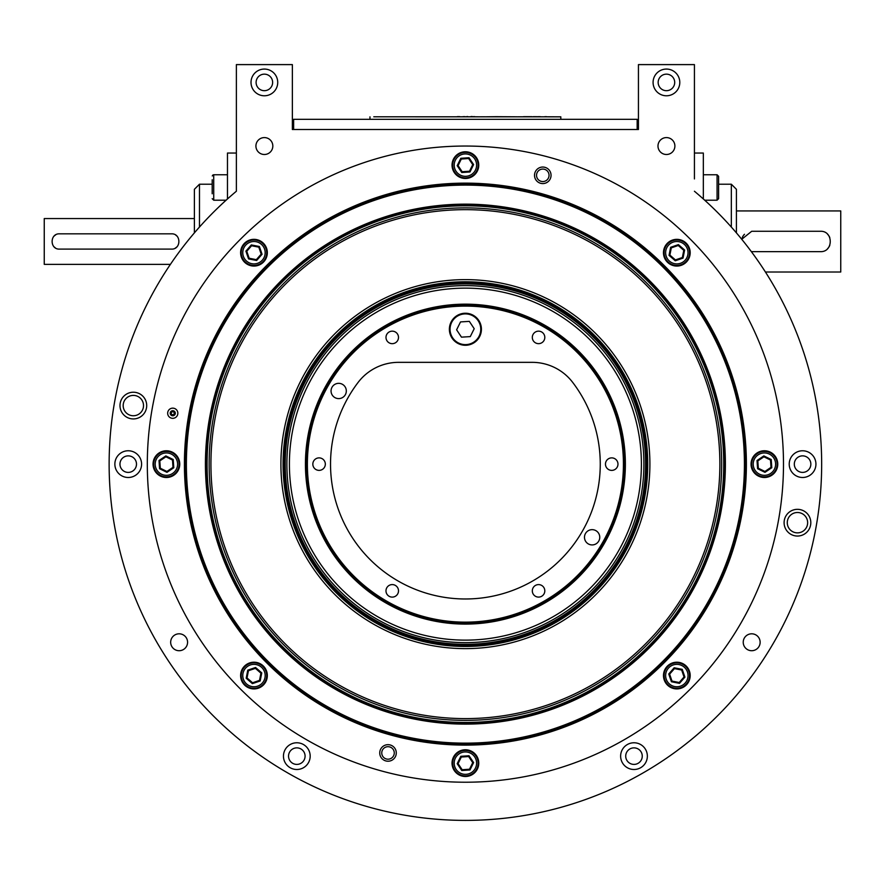 <?xml version="1.0" encoding="UTF-8"?>
<svg xmlns="http://www.w3.org/2000/svg" width="885" height="885" viewBox="0 0 885 885"><rect width="100%" height="100%" fill="white"/><g stroke="black" fill="none" stroke-linecap="round" stroke-linejoin="round"><path stroke-width="1.33" d="M480.765 329.264A15.366 15.366 0 0 0 457.722 315.956A15.366 15.366 0 0 0 457.722 342.561A15.366 15.366 0 0 0 480.765 329.264M694.426 191.237A356.257 356.257 0 0 1 724.527 708.619A356.257 356.257 0 0 1 206.271 708.619A356.257 356.257 0 0 1 236.372 191.237L236.372 64.605L292.36 64.605L292.36 129.498L638.439 129.498L638.439 64.605L694.426 64.605L694.426 178.936M543.976 340.537A6.261 6.261 0 0 1 533.146 340.537A6.261 6.261 0 0 1 538.567 331.156A6.261 6.261 0 0 1 543.976 340.537M397.664 334.287A6.261 6.261 0 0 1 392.243 343.668A6.261 6.261 0 0 1 386.822 334.287A6.261 6.261 0 0 1 397.664 334.287M319.076 457.877A6.261 6.261 0 0 1 324.496 467.258A6.261 6.261 0 0 1 313.666 467.258A6.261 6.261 0 0 1 319.076 457.877M386.822 587.717A6.261 6.261 0 0 1 397.664 587.717A6.261 6.261 0 0 1 392.243 597.109A6.261 6.261 0 0 1 386.822 587.717M533.146 593.979A6.261 6.261 0 0 1 538.567 584.598A6.261 6.261 0 0 1 543.976 593.979A6.261 6.261 0 0 1 533.146 593.979M623.427 464.127A158.028 158.028 0 0 0 386.391 327.273A158.028 158.028 0 0 0 386.391 600.981A158.028 158.028 0 0 0 623.427 464.127M338.69 398.604A7.633 7.633 0 0 1 332.074 387.154A7.633 7.633 0 0 1 345.294 387.154A7.633 7.633 0 0 1 338.69 398.604M592.12 544.928A7.633 7.633 0 0 1 585.505 533.478A7.633 7.633 0 0 1 598.736 533.478A7.633 7.633 0 0 1 592.12 544.928M611.723 470.389A6.261 6.261 0 0 1 606.302 461.008A6.261 6.261 0 0 1 617.144 461.008A6.261 6.261 0 0 1 611.723 470.389M572.683 382.386A134.874 134.874 0 0 1 374.399 563.668A134.874 134.874 0 0 1 358.126 382.386A50.899 50.899 0 0 1 398.604 362.341L532.195 362.341A50.899 50.899 0 0 1 572.683 382.386M751.686 650.718A8.463 8.463 0 0 1 744.362 638.03A8.463 8.463 0 0 1 759.009 638.03A8.463 8.463 0 0 1 751.686 650.718M179.124 650.718A8.463 8.463 0 0 1 171.801 638.03A8.463 8.463 0 0 1 186.447 638.03A8.463 8.463 0 0 1 179.124 650.718M264.372 154.499A8.463 8.463 0 0 1 257.048 141.81A8.463 8.463 0 0 1 271.695 141.81A8.463 8.463 0 0 1 264.372 154.499M666.438 154.499A8.463 8.463 0 0 1 659.115 141.81A8.463 8.463 0 0 1 673.762 141.81A8.463 8.463 0 0 1 666.438 154.499M797.451 536.044A13.364 13.364 0 0 1 785.891 515.999A13.364 13.364 0 0 1 809.023 515.999A13.364 13.364 0 0 1 797.451 536.044M133.347 418.937A13.364 13.364 0 0 1 121.776 398.903A13.364 13.364 0 0 1 144.919 398.903A13.364 13.364 0 0 1 133.347 418.937M666.438 95.779A13.364 13.364 0 0 1 654.867 75.745A13.364 13.364 0 0 1 678.01 75.745A13.364 13.364 0 0 1 666.438 95.779M264.372 95.779A13.364 13.364 0 0 1 252.8 75.745A13.364 13.364 0 0 1 275.943 75.745A13.364 13.364 0 0 1 264.372 95.779M128.225 477.491A13.364 13.364 0 0 1 116.654 457.445A13.364 13.364 0 0 1 139.797 457.445A13.364 13.364 0 0 1 128.225 477.491M296.818 769.496A13.364 13.364 0 0 1 285.247 749.451A13.364 13.364 0 0 1 308.389 749.451A13.364 13.364 0 0 1 296.818 769.496M633.992 769.496A13.364 13.364 0 0 1 622.42 749.451A13.364 13.364 0 0 1 645.563 749.451A13.364 13.364 0 0 1 633.992 769.496M802.584 477.491A13.364 13.364 0 0 1 791.013 457.445A13.364 13.364 0 0 1 814.145 457.445A13.364 13.364 0 0 1 802.584 477.491M624.445 464.127A159.046 159.046 0 0 0 385.882 326.388A159.046 159.046 0 0 0 385.882 601.866A159.046 159.046 0 0 0 624.445 464.127M802.584 472.402A8.275 8.275 0 0 1 795.416 459.99A8.275 8.275 0 0 1 809.742 459.99A8.275 8.275 0 0 1 802.584 472.402M633.992 764.408A8.275 8.275 0 0 1 626.823 751.996A8.275 8.275 0 0 1 641.149 751.996A8.275 8.275 0 0 1 633.992 764.408M296.818 764.408A8.275 8.275 0 0 1 289.649 751.996A8.275 8.275 0 0 1 303.975 751.996A8.275 8.275 0 0 1 296.818 764.408M128.225 472.402A8.275 8.275 0 0 1 121.068 459.99A8.275 8.275 0 0 1 135.383 459.99A8.275 8.275 0 0 1 128.225 472.402M256.097 82.416A8.275 8.275 0 0 1 264.372 74.152A8.275 8.275 0 0 1 272.635 82.416A8.275 8.275 0 0 1 264.372 90.69A8.275 8.275 0 0 1 256.097 82.416M658.163 82.416A8.275 8.275 0 0 1 666.438 74.152A8.275 8.275 0 0 1 674.702 82.416A8.275 8.275 0 0 1 666.438 90.69A8.275 8.275 0 0 1 658.163 82.416M123.17 405.584A10.177 10.177 0 0 1 138.436 396.768A10.177 10.177 0 0 1 138.436 414.39A10.177 10.177 0 0 1 123.17 405.584M787.274 522.681A10.177 10.177 0 0 1 802.551 513.864A10.177 10.177 0 0 1 802.551 531.498A10.177 10.177 0 0 1 787.274 522.681M719.87 464.127A254.471 254.471 0 0 1 338.17 684.514A254.471 254.471 0 0 1 338.17 243.751A254.471 254.471 0 0 1 719.87 464.127M649.9 464.127A184.489 184.489 0 0 1 373.16 623.903A184.489 184.489 0 0 1 373.16 304.351A184.489 184.489 0 0 1 649.9 464.127M172.763 418.328A5.089 5.089 0 0 1 168.349 410.695A5.089 5.089 0 0 1 177.166 410.695A5.089 5.089 0 0 1 172.763 418.328M184.412 464.127A280.988 280.988 0 0 1 465.399 183.14A280.988 280.988 0 0 1 746.387 464.127A280.988 280.988 0 0 1 465.399 745.115A280.988 280.988 0 0 1 184.412 464.127M388.017 744.672A8.275 8.275 0 0 1 395.175 757.084A8.275 8.275 0 0 1 380.849 757.084A8.275 8.275 0 0 1 388.017 744.672M542.793 167.044A8.275 8.275 0 0 1 549.95 179.445A8.275 8.275 0 0 1 535.624 179.445A8.275 8.275 0 0 1 542.793 167.044M764.408 477.491A13.364 13.364 0 0 1 752.836 457.445A13.364 13.364 0 0 1 775.979 457.445A13.364 13.364 0 0 1 764.408 477.491M676.837 688.917A13.364 13.364 0 0 1 665.266 668.883A13.364 13.364 0 0 1 688.397 668.883A13.364 13.364 0 0 1 676.837 688.917M465.399 776.499A13.364 13.364 0 0 1 453.828 756.454A13.364 13.364 0 0 1 476.971 756.454A13.364 13.364 0 0 1 465.399 776.499M253.973 688.917A13.364 13.364 0 0 1 242.401 668.883A13.364 13.364 0 0 1 265.544 668.883A13.364 13.364 0 0 1 253.973 688.917M166.402 477.491A13.364 13.364 0 0 1 154.831 457.445A13.364 13.364 0 0 1 177.962 457.445A13.364 13.364 0 0 1 166.402 477.491M253.973 266.064A13.364 13.364 0 0 1 242.401 246.019A13.364 13.364 0 0 1 265.544 246.019A13.364 13.364 0 0 1 253.973 266.064M465.399 178.482A13.364 13.364 0 0 1 453.828 158.448A13.364 13.364 0 0 1 476.971 158.448A13.364 13.364 0 0 1 465.399 178.482M676.837 266.064A13.364 13.364 0 0 1 665.266 246.019A13.364 13.364 0 0 1 688.397 246.019A13.364 13.364 0 0 1 676.837 266.064M783.49 464.127A318.091 318.091 0 0 1 306.354 739.606A318.091 318.091 0 0 1 306.354 188.66A318.091 318.091 0 0 1 783.49 464.127M745.325 464.127A279.925 279.925 0 0 0 325.448 221.715A279.925 279.925 0 0 0 325.448 706.551A279.925 279.925 0 0 0 745.325 464.127A279.925 279.925 0 0 1 722.315 575.272M381.756 752.947A6.261 6.261 0 0 1 391.137 747.526A6.261 6.261 0 0 1 391.137 758.368A6.261 6.261 0 0 1 381.756 752.947M536.531 175.318A6.261 6.261 0 0 1 545.923 169.898A6.261 6.261 0 0 1 545.923 180.728A6.261 6.261 0 0 1 536.531 175.318M175.307 413.24A2.544 2.544 0 0 0 172.763 410.695A2.544 2.544 0 0 0 170.219 413.24A2.544 2.544 0 0 0 172.763 415.784A2.544 2.544 0 0 0 175.307 413.24M150.229 421.116L149.842 424.048M153.548 401.48L152.817 405.219M174.245 411.171A2.544 2.544 0 0 1 173.803 415.552A2.544 2.544 0 0 1 170.23 412.985A2.544 2.544 0 0 1 174.245 411.171M173.637 412.023A1.504 1.504 0 0 1 173.371 414.6A1.504 1.504 0 0 1 171.27 413.085A1.504 1.504 0 0 1 173.637 412.023M700.588 565.88A256.252 256.252 0 0 1 259.692 616.933A256.252 256.252 0 0 1 435.918 209.579A256.252 256.252 0 0 1 700.588 565.88M721.485 574.918A279.018 279.018 0 0 1 241.417 630.518A279.018 279.018 0 0 1 433.307 186.956A279.018 279.018 0 0 1 721.485 574.918M481.385 328.269A16.007 16.007 0 0 0 456.549 315.912A16.007 16.007 0 0 0 458.275 343.601A16.007 16.007 0 0 0 481.385 328.269M460.532 321.919L469.327 321.366L474.205 328.711L470.278 336.61L461.472 337.152L456.605 329.806L460.532 321.919M703.332 198.97L703.332 153.039L694.426 153.039M718.598 184.213L731.331 184.213L736.42 189.302L736.42 232.888M731.331 184.213L731.331 227.047M683.032 258.11L675.255 260.776L669.049 255.367L670.631 247.291L678.408 244.625L684.614 250.035L683.032 258.11L682.368 257.524L683.784 250.322L678.242 245.488L671.295 247.877L669.879 255.079L675.421 259.913L682.368 257.524M688.862 248.574A12.722 12.722 0 0 1 674.392 265.19A12.722 12.722 0 0 1 667.235 244.337A12.722 12.722 0 0 1 688.862 248.574A12.722 12.722 0 0 1 674.392 265.19A12.722 12.722 0 0 1 667.235 244.337A12.722 12.722 0 0 1 688.862 248.574M678.408 244.625L678.242 245.488M684.614 250.035L683.784 250.322M670.631 247.291L671.295 247.877M675.421 259.913L675.255 260.776M669.049 255.367L669.879 255.079M236.372 153.039L227.467 153.039L227.467 198.97M194.39 232.888L194.39 189.302L199.479 184.213L199.479 227.047M736.42 210.929L840.75 210.929L840.75 272.005L765.414 272.005M741.741 239.282L751.686 231.284L820.395 231.284C833.515 230.653 833.526 252.258 820.395 251.65L751.686 251.65M194.39 218.562L44.25 218.562L44.25 264.372L170.418 264.372M59.516 249.105L171.491 249.105C181.336 249.548 181.325 233.375 171.491 233.828L59.516 233.828C49.671 233.386 49.671 249.559 59.516 249.105M744.484 234.271A10.177 10.177 0 0 0 742.283 237.567M827.597 248.663A10.177 10.177 0 0 0 829.787 245.366M829.787 237.545A10.177 10.177 0 0 0 827.586 234.271M175.318 248.065A7.633 7.633 0 0 0 176.889 246.86M176.889 236.063A7.633 7.633 0 0 0 175.794 235.167M55.689 234.868A7.633 7.633 0 0 0 54.118 236.074M54.118 246.871A7.633 7.633 0 0 0 55.213 247.767M671.427 681.76L668.761 673.983L674.16 667.777L682.235 669.359L684.901 677.136L679.503 683.342L671.427 681.76L672.003 681.096L679.215 682.512L684.039 676.97L681.66 670.022L674.447 668.606L669.624 674.149L672.003 681.096M680.963 687.59A12.722 12.722 0 0 1 664.347 673.12A12.722 12.722 0 0 1 685.189 665.962A12.722 12.722 0 0 1 680.963 687.59A12.722 12.722 0 0 1 664.347 673.12A12.722 12.722 0 0 1 685.189 665.962A12.722 12.722 0 0 1 680.963 687.59M684.901 677.136L684.039 676.97M679.503 683.342L679.215 682.512M682.235 669.359L681.66 670.022M669.624 674.149L668.761 673.983M674.16 667.777L674.447 668.606M764.972 472.336L757.582 468.718L757.018 460.51L763.843 455.919L771.233 459.536L771.797 467.745L764.972 472.336L764.906 471.462L771.001 467.357L770.503 460.034L763.91 456.804L757.814 460.897L758.312 468.231L764.906 471.462M775.835 469.725A12.722 12.722 0 0 1 753.854 471.229A12.722 12.722 0 0 1 763.534 451.438A12.722 12.722 0 0 1 775.835 469.725A12.722 12.722 0 0 1 753.854 471.229A12.722 12.722 0 0 1 763.534 451.438A12.722 12.722 0 0 1 775.835 469.725M771.233 459.536L770.503 460.034M771.797 467.745L771.001 467.357M763.843 455.919L763.91 456.804M758.312 468.231L757.582 468.718M757.018 460.51L757.814 460.897M259.382 246.495L262.048 254.283L256.639 260.489L248.563 258.907L245.897 251.119L251.307 244.924L259.382 246.495L258.796 247.158L251.594 245.753L246.76 251.285L249.15 258.243L256.351 259.648L261.186 254.117L258.796 247.158M249.847 240.665A12.722 12.722 0 0 1 266.462 255.145A12.722 12.722 0 0 1 245.61 262.292A12.722 12.722 0 0 1 249.847 240.665A12.722 12.722 0 0 1 266.462 255.145A12.722 12.722 0 0 1 245.61 262.292A12.722 12.722 0 0 1 249.847 240.665M245.897 251.119L246.76 251.285M251.307 244.924L251.594 245.753M248.563 258.907L249.15 258.243M261.186 254.117L262.048 254.283M256.639 260.489L256.351 259.648M165.838 455.919L173.228 459.536L173.792 467.745L166.955 472.336L159.566 468.718L159.012 460.51L165.838 455.919L165.893 456.804L159.798 460.897L160.307 468.231L166.9 471.462L172.995 467.357L172.498 460.034L165.893 456.804M154.964 458.541A12.722 12.722 0 0 1 176.956 457.025A12.722 12.722 0 0 1 167.265 476.827A12.722 12.722 0 0 1 154.964 458.541A12.722 12.722 0 0 1 176.956 457.025A12.722 12.722 0 0 1 167.265 476.827A12.722 12.722 0 0 1 154.964 458.541M159.566 468.718L160.307 468.231M159.012 460.51L159.798 460.897M166.955 472.336L166.9 471.462M172.498 460.034L173.228 459.536M173.792 467.745L172.995 467.357M247.767 670.155L255.555 667.489L261.761 672.888L260.179 680.963L252.391 683.629L246.196 678.231L247.767 670.155L248.431 670.73L247.026 677.943L252.568 682.766L259.515 680.388L260.92 673.175L255.389 668.352L248.431 670.73M241.937 679.691A12.722 12.722 0 0 1 256.418 663.075A12.722 12.722 0 0 1 263.564 683.917A12.722 12.722 0 0 1 241.937 679.691A12.722 12.722 0 0 1 256.418 663.075A12.722 12.722 0 0 1 263.564 683.917A12.722 12.722 0 0 1 241.937 679.691M252.391 683.629L252.568 682.766M246.196 678.231L247.026 677.943M260.179 680.963L259.515 680.388M255.389 668.352L255.555 667.489M261.761 672.888L260.92 673.175M457.191 763.7L460.808 756.31L469.017 755.746L473.608 762.571L469.99 769.961L461.782 770.525L457.191 763.7L458.076 763.633L462.169 769.729L469.504 769.231L472.734 762.638L468.63 756.542L461.306 757.04L458.076 763.633M459.813 774.563A12.722 12.722 0 0 1 458.297 752.582A12.722 12.722 0 0 1 478.099 762.262A12.722 12.722 0 0 1 459.813 774.563A12.722 12.722 0 0 1 458.297 752.582A12.722 12.722 0 0 1 478.099 762.262A12.722 12.722 0 0 1 459.813 774.563M469.99 769.961L469.504 769.231M461.782 770.525L462.169 769.729M473.608 762.571L472.734 762.638M461.306 757.04L460.808 756.31M469.017 755.746L468.63 756.542M451.726 622.586A159.046 159.046 0 0 1 335.017 373.05A159.046 159.046 0 0 1 609.466 396.745A159.046 159.046 0 0 1 451.726 622.586M451.638 623.505A159.975 159.975 0 0 1 334.253 372.53A159.975 159.975 0 0 1 610.307 396.358A159.975 159.975 0 0 1 451.638 623.505M449.724 645.784A182.332 182.332 0 0 1 315.923 359.719A182.332 182.332 0 0 1 630.562 386.889A182.332 182.332 0 0 1 449.724 645.784M473.608 164.566L469.99 171.956L461.782 172.52L457.191 165.683L460.808 158.293L469.017 157.729L473.608 164.566L472.734 164.621L468.63 158.526L461.306 159.034L458.076 165.628L462.169 171.723L469.504 171.225L472.734 164.621M470.997 153.691A12.722 12.722 0 0 1 472.501 175.684A12.722 12.722 0 0 1 452.711 165.993A12.722 12.722 0 0 1 470.997 153.691A12.722 12.722 0 0 1 472.501 175.684A12.722 12.722 0 0 1 452.711 165.993A12.722 12.722 0 0 1 470.997 153.691M460.808 158.293L461.306 159.034M469.017 157.729L468.63 158.526M457.191 165.683L458.076 165.628M469.504 171.225L469.99 171.956M461.782 172.52L462.169 171.723M718.598 181.447L718.598 189.302M718.598 176.292L717.071 174.765L717.071 200.209L718.598 198.682L718.598 176.292L717.071 174.765L703.332 174.765L717.104 174.765M212.201 179.743L212.201 193.782M637.167 129.498L637.167 119.32L293.632 119.32L293.632 129.498M373.791 116.798L560.824 116.831L373.791 116.798M478.121 116.798L377.607 116.798M369.974 119.32L369.974 116.831M560.824 119.32L560.824 116.831M553.977 116.798L546.2 116.798M537.593 116.676L540.359 116.676M536.022 116.676L536.686 116.676M531.951 116.676L523.5 116.676M495.18 116.676L516.597 116.798M517.913 116.798L523.511 116.798M500.954 116.798L499.959 116.676M496.894 116.676L486.319 116.798M480.721 116.798L485.268 116.798M534.186 116.676L535.436 116.676M538.047 116.676L537.306 116.798M546.565 116.676L544.883 116.676M472.756 116.676L474.769 116.643M471.019 116.543L472.114 116.543L471.019 116.676M467.612 116.543L466.439 116.676M464.968 116.643L462.921 116.676M459.757 116.643L457.313 116.643L459.757 116.676M533.799 116.676L533.235 116.676M702.491 566.699A258.32 258.32 0 0 1 258.033 618.172A258.32 258.32 0 0 1 435.685 207.521A258.32 258.32 0 0 1 702.491 566.699M703.088 566.953A258.973 258.973 0 0 1 257.513 618.56A258.973 258.973 0 0 1 435.608 206.88A258.973 258.973 0 0 1 703.088 566.953M704.017 567.362A259.991 259.991 0 0 1 256.694 619.157A259.991 259.991 0 0 1 435.497 205.873A259.991 259.991 0 0 1 704.017 567.362M687.424 249.072A11.195 11.195 0 0 1 674.68 263.686A11.195 11.195 0 0 1 668.396 245.344A11.195 11.195 0 0 1 687.424 249.072M680.465 686.152A11.195 11.195 0 0 1 665.841 673.408A11.195 11.195 0 0 1 684.193 667.113A11.195 11.195 0 0 1 680.465 686.152M774.464 469.05A11.195 11.195 0 0 1 755.115 470.377A11.195 11.195 0 0 1 763.644 452.965A11.195 11.195 0 0 1 774.464 469.05M250.344 242.114A11.195 11.195 0 0 1 264.958 254.847A11.195 11.195 0 0 1 246.616 261.141A11.195 11.195 0 0 1 250.344 242.114M156.335 459.204A11.195 11.195 0 0 1 175.684 457.877A11.195 11.195 0 0 1 167.165 475.3A11.195 11.195 0 0 1 156.335 459.204M243.386 679.193A11.195 11.195 0 0 1 256.13 664.569A11.195 11.195 0 0 1 262.414 682.921A11.195 11.195 0 0 1 243.386 679.193M460.477 773.191A11.195 11.195 0 0 1 459.149 753.843A11.195 11.195 0 0 1 476.572 762.372A11.195 11.195 0 0 1 460.477 773.191M450.266 639.479A175.993 175.993 0 0 1 321.122 363.348A175.993 175.993 0 0 1 624.821 389.566A175.993 175.993 0 0 1 450.266 639.479M450.045 641.968A178.505 178.505 0 0 1 319.065 361.91A178.505 178.505 0 0 1 627.089 388.504A178.505 178.505 0 0 1 450.045 641.968M449.901 643.649A180.186 180.186 0 0 1 317.682 360.947A180.186 180.186 0 0 1 628.627 387.796A180.186 180.186 0 0 1 449.901 643.649M449.801 644.899A181.447 181.447 0 0 1 316.653 360.228A181.447 181.447 0 0 1 629.755 387.265A181.447 181.447 0 0 1 449.801 644.899M470.322 155.063A11.195 11.195 0 0 1 471.65 174.411A11.195 11.195 0 0 1 454.237 165.893A11.195 11.195 0 0 1 470.322 155.063M227.467 174.765L213.705 174.765L213.727 200.209L226.095 200.209M212.201 184.213L199.479 184.213M717.071 200.209L704.714 200.209M213.727 200.209L212.201 198.682M213.727 174.765L212.245 175.938M213.595 174.765L212.721 175.141"/></g></svg>
